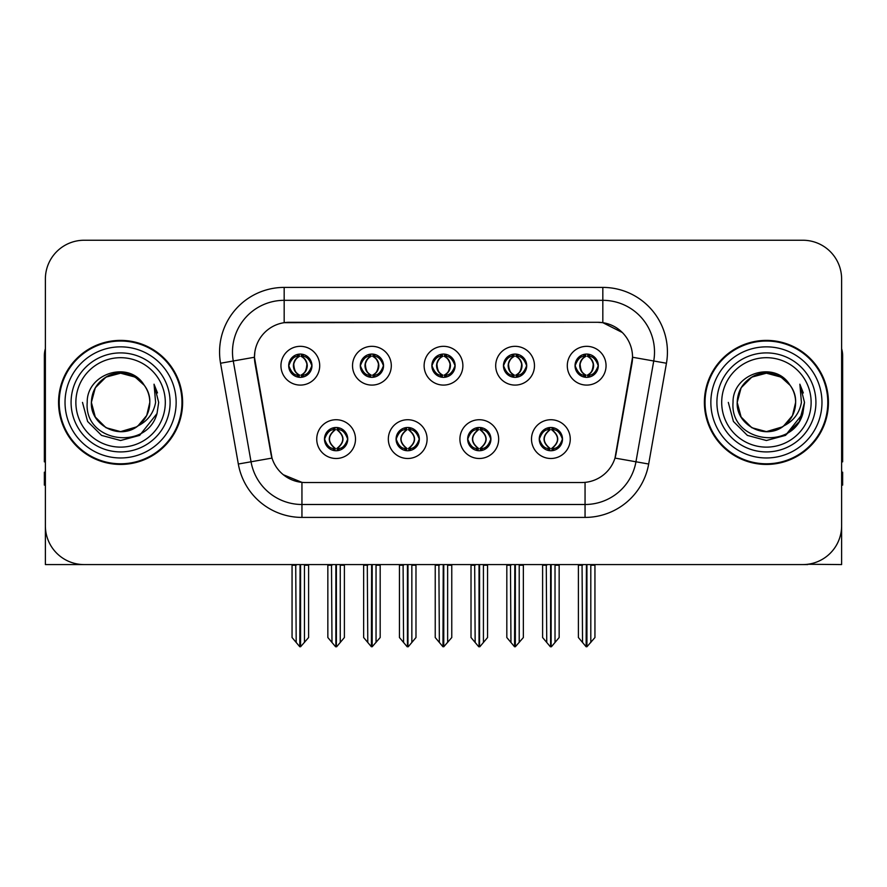 <?xml version="1.0" encoding="UTF-8"?>
<svg xmlns="http://www.w3.org/2000/svg" width="887" height="887" viewBox="0 0 887 887"><rect width="100%" height="100%" fill="white"/><g stroke="black" fill="none" stroke-linecap="round" stroke-linejoin="round"><path stroke-width="1.33" d="M431.869 365.71A11.631 11.631 0 0 0 443.5 377.341A11.631 11.631 0 0 0 455.131 365.71A11.631 11.631 0 0 0 443.5 354.079A11.631 11.631 0 0 0 431.869 365.71L431.98 365.71C434.386 372.207 437.402 375.334 441.039 375.101L440.251 376.875M424.119 365.71A19.381 19.381 0 0 0 443.5 385.091A19.381 19.381 0 0 0 462.881 365.71A19.381 19.381 0 0 0 443.5 346.329A19.381 19.381 0 0 0 424.119 365.71M467.66 439.109A11.631 11.631 0 0 0 479.29 450.74A11.631 11.631 0 0 0 490.921 439.109A11.631 11.631 0 0 0 479.29 427.479A11.631 11.631 0 0 0 467.66 439.109L467.771 439.109C469.977 445.363 472.993 448.5 476.84 448.5L478.215 448.5C470.52 442.236 470.52 435.972 478.215 429.707L476.84 429.707C473.07 429.63 470.043 432.767 467.771 439.109M459.909 439.109A19.381 19.381 0 0 0 479.29 458.49A19.381 19.381 0 0 0 498.671 439.109A19.381 19.381 0 0 0 479.29 419.728A19.381 19.381 0 0 0 459.909 439.109M503.461 365.71A11.631 11.631 0 0 0 515.081 377.341A11.631 11.631 0 0 0 526.712 365.71A11.631 11.631 0 0 0 515.081 354.079A11.631 11.631 0 0 0 503.461 365.71L503.561 365.71C505.978 372.207 508.994 375.334 512.619 375.101L511.832 376.875M495.7 365.71A19.381 19.381 0 0 0 515.081 385.091A19.381 19.381 0 0 0 534.473 365.71A19.381 19.381 0 0 0 515.081 346.329A19.381 19.381 0 0 0 495.7 365.71M575.042 365.71A11.631 11.631 0 0 0 586.673 377.341A11.631 11.631 0 0 0 598.304 365.71A11.631 11.631 0 0 0 586.673 354.079A11.631 11.631 0 0 0 575.042 365.71L575.153 365.71C577.559 372.207 580.575 375.334 584.211 375.101L583.424 376.875M567.292 365.71A19.381 19.381 0 0 0 586.673 385.091A19.381 19.381 0 0 0 606.054 365.71A19.381 19.381 0 0 0 586.673 346.329A19.381 19.381 0 0 0 567.292 365.71M360.288 365.71A11.631 11.631 0 0 0 371.919 377.341A11.631 11.631 0 0 0 383.539 365.71A11.631 11.631 0 0 0 371.919 354.079A11.631 11.631 0 0 0 360.288 365.71L360.388 365.71C362.805 372.207 365.821 375.334 369.458 375.101L368.659 376.875M352.527 365.71A19.381 19.381 0 0 0 371.919 385.091A19.381 19.381 0 0 0 391.3 365.71A19.381 19.381 0 0 0 371.919 346.329A19.381 19.381 0 0 0 352.527 365.71M288.696 365.71A11.631 11.631 0 0 0 300.327 377.341A11.631 11.631 0 0 0 311.958 365.71A11.631 11.631 0 0 0 300.327 354.079A11.631 11.631 0 0 0 288.696 365.71L288.807 365.71C291.213 372.207 294.229 375.334 297.866 375.101L297.078 376.875M280.946 365.71A19.381 19.381 0 0 0 300.327 385.091A19.381 19.381 0 0 0 319.708 365.71A19.381 19.381 0 0 0 300.327 346.329A19.381 19.381 0 0 0 280.946 365.71M324.487 439.109A11.631 11.631 0 0 0 336.118 450.74A11.631 11.631 0 0 0 347.748 439.109A11.631 11.631 0 0 0 336.118 427.479A11.631 11.631 0 0 0 324.487 439.109L324.598 439.109C326.804 445.363 329.82 448.5 333.667 448.5L335.042 448.5C327.347 442.236 327.347 435.972 335.042 429.707L333.667 429.707C329.897 429.63 326.871 432.767 324.598 439.109M316.737 439.109A19.381 19.381 0 0 0 336.118 458.49A19.381 19.381 0 0 0 355.499 439.109A19.381 19.381 0 0 0 336.118 419.728A19.381 19.381 0 0 0 316.737 439.109M396.079 439.109A11.631 11.631 0 0 0 407.71 450.74A11.631 11.631 0 0 0 419.34 439.109A11.631 11.631 0 0 0 407.71 427.479A11.631 11.631 0 0 0 396.079 439.109L396.19 439.109C398.385 445.363 401.412 448.5 405.248 448.5L406.623 448.5C398.928 442.236 398.928 435.972 406.623 429.707L405.248 429.707C401.478 429.63 398.463 432.767 396.19 439.109M388.329 439.109A19.381 19.381 0 0 0 407.71 458.49A19.381 19.381 0 0 0 427.09 439.109A19.381 19.381 0 0 0 407.71 419.728A19.381 19.381 0 0 0 388.329 439.109M539.252 439.109A11.631 11.631 0 0 0 550.882 450.74A11.631 11.631 0 0 0 562.513 439.109A11.631 11.631 0 0 0 550.882 427.479A11.631 11.631 0 0 0 539.252 439.109L539.351 439.109C541.558 445.363 544.585 448.5 548.421 448.5L549.796 448.5C542.101 442.236 542.101 435.972 549.796 429.707L548.421 429.707C544.651 429.63 541.624 432.767 539.351 439.109M531.501 439.109A19.381 19.381 0 0 0 550.882 458.49A19.381 19.381 0 0 0 570.263 439.109A19.381 19.381 0 0 0 550.882 419.728A19.381 19.381 0 0 0 531.501 439.109M254.458 357.184A34.892 34.892 0 0 0 254.99 363.238L270.934 453.689A34.892 34.892 0 0 0 305.294 482.528L581.706 482.528A34.892 34.892 0 0 0 616.066 453.689L632.01 363.238A34.892 34.892 0 0 0 597.661 322.291L289.339 322.291A34.892 34.892 0 0 0 254.458 357.184L254.846 352.017M807.758 564.265L841.619 564.575L841.619 279.006A38.762 38.762 0 0 0 802.846 240.244L84.154 240.244A38.762 38.762 0 0 0 45.381 279.006L45.381 564.575L161.933 564.575M725.067 564.575L807.758 564.575M58.564 402.41A62.023 62.023 0 0 0 120.588 464.433A62.023 62.023 0 0 0 182.611 402.41A62.023 62.023 0 0 0 120.588 340.386A62.023 62.023 0 0 0 58.564 402.41M704.389 402.41A62.023 62.023 0 0 0 766.412 464.433A62.023 62.023 0 0 0 828.436 402.41A62.023 62.023 0 0 0 766.412 340.386A62.023 62.023 0 0 0 704.389 402.41M284.173 287.41L602.827 287.41A64.607 64.607 0 0 1 666.447 363.238L648.674 464.023A64.607 64.607 0 0 1 585.054 517.409L301.946 517.409A64.607 64.607 0 0 1 238.326 464.023L220.553 363.238A64.607 64.607 0 0 1 284.173 287.41L284.173 300.327L602.827 300.327A51.69 51.69 0 0 1 653.73 360.987L635.957 461.783A51.69 51.69 0 0 1 585.054 504.492L301.946 504.492A51.69 51.69 0 0 1 251.043 461.783L233.27 360.987A51.69 51.69 0 0 1 284.173 300.327L284.173 322.68L597.661 322.291L602.827 322.68L622.319 332.514M581.706 482.528L305.294 482.528M301.946 517.409L301.946 482.362L283.33 474.733M666.447 363.238L632.542 357.25L614.99 458.08L648.674 464.023M238.326 464.023L272.01 458.08L254.458 357.25L233.27 360.987A51.69 51.69 0 0 1 232.494 352.017M616.066 453.689L615.855 454.787M271.145 454.787L270.934 453.689M802.846 240.244L84.154 240.244M45.381 279.006L45.381 525.814A38.762 38.762 0 0 0 84.154 564.575L802.846 564.575A38.762 38.762 0 0 0 841.619 525.814L841.619 279.006M552.878 450.563L551.958 448.5L553.333 448.5C557.103 448.589 560.129 445.451 562.402 439.087C560.185 432.834 557.158 429.707 553.333 429.707L554.131 427.944M552.878 427.656L551.958 429.707L553.333 429.707M550.184 448.5L550.184 448.5C542.29 442.236 542.29 435.972 550.184 429.707L550.184 429.707M551.958 429.707L551.958 429.707C559.653 435.972 559.653 442.236 551.958 448.5L551.581 448.5C559.475 442.236 559.475 435.972 551.581 429.707M546.27 564.575L546.747 642.465L550.35 646.756L551.404 646.756L559.154 637.531L559.154 565.219L555.018 565.219L555.018 642.465M551.137 564.575L551.137 646.756M555.495 564.575L555.018 565.219M559.154 564.575L559.154 565.219M550.616 646.756L550.616 564.575M542.611 564.575L542.611 637.531L546.747 642.465M546.747 565.219L542.611 565.219M582.06 564.575L582.537 642.465L586.141 646.756L586.418 564.575M586.928 564.575L586.928 646.756L594.944 637.531L594.944 565.219L590.809 565.219L591.285 564.575M578.402 564.575L578.402 637.531L582.537 642.465M582.537 565.219L578.402 565.219M590.809 642.465L590.809 565.219M594.944 564.575L594.944 565.219M584.666 377.163L585.586 375.101L584.211 375.101M584.666 354.257L585.586 356.319L584.211 356.319C580.464 356.252 577.448 359.379 575.153 365.71M598.304 365.71L598.193 365.71C595.953 359.457 592.937 356.33 589.134 356.319L587.759 356.319C591.452 358.293 593.403 361.419 593.625 365.71C593.403 370.001 591.452 373.128 587.759 375.101L589.134 375.101L589.922 376.875M598.193 365.71C595.864 372.096 592.849 375.223 589.134 375.101M585.586 375.101L585.974 375.101C582.182 373.128 580.176 370.001 579.954 365.71C580.176 361.419 582.182 358.293 585.974 356.319C583.225 357.428 581.273 359.978 580.12 363.958C580.442 370.245 582.393 373.959 585.974 375.101L585.586 375.101C581.894 373.128 579.943 370.001 579.721 365.71C579.943 361.419 581.894 358.293 585.586 356.319L585.586 356.319M587.371 375.101C591.163 373.128 593.17 370.001 593.392 365.71C593.17 361.419 591.163 358.293 587.371 356.319L587.371 356.319C590.121 357.428 592.072 359.978 593.226 363.958C592.904 370.245 590.953 373.959 587.36 375.101L588.336 377.219M481.297 450.563L480.377 448.5L481.752 448.5C485.522 448.589 488.549 445.451 490.81 439.087C488.593 432.834 485.577 429.707 481.752 429.707L482.539 427.944M481.297 427.656L480.377 429.707L481.752 429.707M478.592 448.5L478.592 448.5C470.432 442.236 470.432 435.972 478.603 429.707C470.698 435.972 470.698 442.236 478.592 448.5L477.638 450.618M478.215 429.707L477.295 427.656M480.377 429.707L480.377 429.707C488.072 435.972 488.072 442.236 480.377 448.5L479.989 448.5C487.883 442.236 487.883 435.972 479.989 429.707L480.954 427.601M480.377 448.5L479.989 448.5C488.16 442.236 488.16 435.972 479.978 429.707M474.678 564.575L475.155 642.465L478.758 646.756L479.823 646.756L487.562 637.531L487.562 565.219L483.426 565.219L483.426 642.465M479.557 564.575L479.557 646.756M483.903 564.575L483.426 565.219M487.562 564.575L487.562 565.219M479.035 646.756L479.035 564.575M471.019 564.575L471.019 637.531L475.155 642.465M475.155 565.219L471.019 565.219M409.705 450.563L408.785 448.5L410.16 448.5C413.941 448.589 416.957 445.451 419.229 439.087C417.012 432.834 413.996 429.707 410.16 429.707L410.958 427.944M409.705 427.656L408.785 429.707L410.16 429.707M407.011 448.5L407.011 448.5C398.84 442.236 398.84 435.972 407.022 429.707C399.117 435.972 399.117 442.236 407.011 448.5L406.046 450.618M406.623 429.707L405.703 427.656M408.785 429.707L408.785 429.707C416.48 435.972 416.48 442.236 408.785 448.5L408.408 448.5C416.302 442.236 416.302 435.972 408.408 429.707L409.362 427.601M408.785 448.5L408.408 448.5C416.568 442.236 416.568 435.972 408.397 429.707M403.097 564.575L403.574 642.465L407.177 646.756L408.242 646.756L415.981 637.531L415.981 565.219L411.845 565.219L411.845 642.465M407.965 564.575L407.965 646.756M412.322 564.575L411.845 565.219M415.981 564.575L415.981 565.219M407.443 646.756L407.443 564.575M399.438 564.575L399.438 637.531L403.574 642.465M403.574 565.219L399.438 565.219M338.124 450.563L337.204 448.5L338.579 448.5C342.349 448.589 345.376 445.451 347.649 439.087C345.431 432.834 342.404 429.707 338.579 429.707L339.366 427.944M338.124 427.656L337.204 429.707L338.579 429.707M335.419 448.5L335.419 448.5C327.525 442.236 327.525 435.972 335.419 429.707L335.419 429.707M337.204 429.707L337.204 429.707C344.899 435.972 344.899 442.236 337.204 448.5L336.816 448.5C344.71 442.236 344.71 435.972 336.816 429.707M331.505 564.575L331.982 642.465L335.596 646.756L336.65 646.756L344.389 637.531L344.389 565.219L340.253 565.219L340.253 642.465M336.384 564.575L336.384 646.756M340.73 564.575L340.253 565.219M344.389 564.575L344.389 565.219M335.863 646.756L335.863 564.575M327.846 564.575L327.846 637.531L331.982 642.465M331.982 565.219L327.846 565.219M510.468 564.575L510.956 642.465L514.56 646.756L514.826 564.575M515.347 564.575L515.347 646.756L523.352 637.531L523.352 565.219L519.217 565.219L519.704 564.575M506.821 564.575L506.821 637.531L510.956 642.465M510.956 565.219L506.821 565.219M519.217 642.465L519.217 565.219M523.352 564.575L523.352 565.219M513.085 377.163L514.005 375.101L512.619 375.101M513.085 354.257L514.005 356.319L512.619 356.319C508.883 356.252 505.856 359.379 503.561 365.71M526.712 365.71L526.612 365.71C524.372 359.457 521.345 356.33 517.542 356.319L516.167 356.319C519.86 358.293 521.822 361.419 522.033 365.71C521.822 370.001 519.86 373.128 516.167 375.101L517.542 375.101L518.341 376.875M526.612 365.71C524.284 372.096 521.257 375.223 517.542 375.101M514.005 375.101L514.382 375.101C510.59 373.128 508.595 370.001 508.362 365.71C508.595 361.419 510.59 358.293 514.382 356.319C511.633 357.428 509.681 359.978 508.539 363.958C508.861 370.245 510.812 373.959 514.393 375.101L514.005 375.101C510.313 373.128 508.351 370.001 508.14 365.71C508.351 361.419 510.313 358.293 514.005 356.319L514.005 356.319M515.79 375.101C519.571 373.128 521.578 370.001 521.8 365.71C521.578 361.419 519.571 358.293 515.79 356.319L515.79 356.319C518.529 357.428 520.492 359.978 521.634 363.958C521.312 370.245 519.361 373.959 515.779 375.101L516.744 377.219M438.888 564.575L439.364 642.465L442.968 646.756L443.245 564.575M443.755 564.575L443.755 646.756L451.771 637.531L451.771 565.219L447.636 565.219L448.112 564.575M435.229 564.575L435.229 637.531L439.364 642.465M439.364 565.219L435.229 565.219M447.636 642.465L447.636 565.219M451.771 564.575L451.771 565.219M441.493 377.163L442.413 375.101L441.039 375.101M441.493 354.257L442.413 356.319L441.039 356.319C437.291 356.252 434.275 359.379 431.98 365.71M455.131 365.71L455.02 365.71C452.78 359.457 449.764 356.33 445.961 356.319L444.587 356.319C448.279 358.293 450.23 361.419 450.452 365.71C450.23 370.001 448.279 373.128 444.587 375.101L445.961 375.101L446.749 376.875M455.02 365.71C452.692 372.096 449.676 375.223 445.961 375.101M442.413 356.319C438.721 358.293 436.77 361.419 436.548 365.71C436.77 370.001 438.721 373.128 442.413 375.101L442.801 375.101C439.01 373.128 437.003 370.001 436.781 365.71C437.003 361.419 439.01 358.293 442.801 356.319L442.801 356.319M444.199 356.319L444.199 356.319C447.99 358.293 449.997 361.419 450.219 365.71C449.997 370.001 447.99 373.128 444.199 375.101L444.199 375.101M367.296 564.575L367.783 642.465L371.387 646.756L371.653 564.575M372.174 564.575L372.174 646.756L380.179 637.531L380.179 565.219L376.044 565.219L376.531 564.575M363.648 564.575L363.648 637.531L367.783 642.465M367.783 565.219L363.648 565.219M376.044 642.465L376.044 565.219M380.179 564.575L380.179 565.219M369.912 377.163L370.833 375.101L369.458 375.101M369.912 354.257L370.833 356.319L369.458 356.319C365.71 356.252 362.683 359.379 360.388 365.71M383.539 365.71L383.439 365.71C381.199 359.457 378.172 356.33 374.381 356.319L372.995 356.319C376.687 358.293 378.649 361.419 378.86 365.71C378.649 370.001 376.687 373.128 372.995 375.101L374.381 375.101L375.168 376.875M383.439 365.71C381.111 372.096 378.084 375.223 374.381 375.101M370.833 375.101L371.209 375.101C367.429 373.128 365.422 370.001 365.2 365.71C365.422 361.419 367.429 358.293 371.209 356.319C368.471 357.428 366.508 359.978 365.366 363.958C365.688 370.245 367.639 373.959 371.221 375.101L370.833 375.101C367.14 373.128 365.178 370.001 364.967 365.71C365.178 361.419 367.14 358.293 370.833 356.319L370.833 356.319M372.618 375.101C376.41 373.128 378.405 370.001 378.638 365.71C378.405 361.419 376.41 358.293 372.618 356.319L372.618 356.319C375.367 357.428 377.319 359.978 378.461 363.958C378.139 370.245 376.188 373.959 372.607 375.101L373.571 377.219M295.715 564.575L296.191 642.465L299.795 646.756L300.072 564.575M300.582 564.575L300.582 646.756L308.598 637.531L308.598 565.219L304.463 565.219L304.94 564.575M292.056 564.575L292.056 637.531L296.191 642.465M296.191 565.219L292.056 565.219M304.463 642.465L304.463 565.219M308.598 564.575L308.598 565.219M298.32 377.163L299.241 375.101L297.866 375.101M298.32 354.257L299.241 356.319L297.866 356.319C294.118 356.252 291.102 359.379 288.807 365.71M311.958 365.71L311.847 365.71C309.607 359.457 306.592 356.33 302.789 356.319L301.414 356.319C305.106 358.293 307.057 361.419 307.279 365.71C307.057 370.001 305.106 373.128 301.414 375.101L302.789 375.101L303.576 376.875M311.847 365.71C309.519 372.096 306.503 375.223 302.789 375.101M299.241 375.101L299.629 375.101C295.837 373.128 293.83 370.001 293.608 365.71C293.83 361.419 295.837 358.293 299.629 356.319C296.879 357.428 294.927 359.978 293.774 363.958C294.096 370.245 296.047 373.959 299.64 375.101L299.241 375.101C295.548 373.128 293.597 370.001 293.375 365.71C293.597 361.419 295.548 358.293 299.241 356.319L299.241 356.319M301.026 375.101C304.818 373.128 306.824 370.001 307.046 365.71C306.824 361.419 304.818 358.293 301.026 356.319L301.026 356.319C303.775 357.428 305.727 359.978 306.88 363.958C306.558 370.245 304.607 373.959 301.026 375.101L301.99 377.219M45.381 485.111L44.35 485.111L44.35 472.183L45.381 472.183M45.381 461.783A25.845 25.845 0 0 0 44.35 461.85L44.35 355.887A25.845 25.845 0 0 1 45.381 348.658M841.619 472.183L842.65 472.183L842.65 485.111L841.619 485.111M841.619 348.658A25.845 25.845 0 0 1 842.65 355.887L842.65 461.85A25.845 25.845 0 0 0 841.619 461.783M165.304 402.41A44.716 44.716 0 0 1 120.588 447.126A44.716 44.716 0 0 1 75.872 402.41A44.716 44.716 0 0 1 120.588 357.694A44.716 44.716 0 0 1 165.304 402.41M136.52 426.891L120.588 431.625L105.985 427.711L95.286 417.012L91.372 402.41C91.771 391.389 96.639 382.962 105.985 377.108C124.191 365.455 150.79 380.811 149.803 402.41C149.404 413.42 144.537 421.857 135.19 427.711C116.984 439.364 90.385 424.008 91.372 402.41C91.771 391.389 96.639 382.962 105.985 377.108C124.191 365.455 150.79 380.811 149.803 402.41L146.721 415.471L137.973 425.882A29.216 29.216 0 0 0 144.259 385.291C129.236 359.701 86.582 373.494 87.214 402.41C83.833 442.48 146.721 451.472 157.021 413.542L158.684 402.41L154.039 384.193L155.602 402.41C153.617 413.154 147.741 420.97 137.995 425.871L135.19 427.711L120.588 431.625L105.985 427.711L95.286 417.012L91.372 402.41L95.286 387.807L105.985 377.108M59.207 402.41A61.38 61.38 0 0 1 120.588 341.029A61.38 61.38 0 0 1 181.968 402.41A61.38 61.38 0 0 1 120.588 463.79A61.38 61.38 0 0 1 59.207 402.41M149.803 402.41C149.404 413.42 144.537 421.857 135.19 427.711C116.984 439.364 90.385 424.008 91.372 402.41L95.286 387.807L105.985 377.108L120.588 373.194L135.19 377.108L144.259 385.291M137.995 425.871C120.421 440.462 90.141 425.56 91.372 402.41C92.492 387.297 100.275 377.751 114.722 373.793M154.039 384.193L157.487 392.941M157.021 413.542L139.636 435.395L120.588 440.506L101.539 435.395L87.602 421.458L82.491 402.41M811.128 402.41A44.716 44.716 0 0 1 766.412 447.126A44.716 44.716 0 0 1 721.696 402.41A44.716 44.716 0 0 1 766.412 357.694A44.716 44.716 0 0 1 811.128 402.41M782.345 426.891L766.412 431.625L751.81 427.711L741.111 417.012L737.197 402.41C737.596 391.389 742.463 382.962 751.81 377.108C770.016 365.455 796.615 380.811 795.628 402.41C795.229 413.42 790.361 421.857 781.015 427.711C762.809 439.364 736.21 424.008 737.197 402.41C735.966 425.56 766.246 440.462 783.82 425.871A29.216 29.216 0 0 0 790.084 385.291C775.061 359.701 732.407 373.494 733.039 402.41C729.657 442.48 792.546 451.472 802.846 413.542L804.509 402.41L799.863 384.193L801.427 402.41C799.442 413.154 793.566 420.97 783.82 425.871L781.015 427.711L766.412 431.625L751.81 427.711L741.111 417.012L737.197 402.41L741.111 387.807L751.81 377.108M705.032 402.41A61.38 61.38 0 0 1 766.412 341.029A61.38 61.38 0 0 1 827.793 402.41A61.38 61.38 0 0 1 766.412 463.79A61.38 61.38 0 0 1 705.032 402.41M795.628 402.41C795.229 413.42 790.361 421.857 781.015 427.711C762.809 439.364 736.21 424.008 737.197 402.41C737.596 391.389 742.463 382.962 751.81 377.108C770.016 365.455 796.615 380.811 795.628 402.41L792.468 415.604L783.554 426.059M760.547 373.793C746.1 377.751 738.317 387.297 737.197 402.41L741.111 387.807L751.81 377.108L766.412 373.194L781.015 377.108L790.084 385.291M799.863 384.193L803.312 392.952M802.846 413.542L785.461 435.395L766.412 440.506L747.364 435.395L733.427 421.458L728.316 402.41L733.427 421.458L747.364 435.395L766.412 440.506L785.461 435.395L799.398 421.458L804.509 402.41M602.827 287.41L602.827 322.68M585.054 482.362L585.054 517.409M220.553 363.238L233.27 360.987M548.421 448.5L547.634 450.274M548.876 450.563L549.796 448.5M548.421 429.707L547.634 427.944M548.876 427.656L549.796 429.707M553.333 448.5L554.131 450.274M584.211 356.319L583.424 354.545M589.134 356.319L589.922 354.545M588.68 354.257L587.759 356.319M588.68 377.163L587.759 375.101M476.84 448.5L476.042 450.274M477.295 450.563L478.215 448.5M476.84 429.707L476.042 427.944M481.752 448.5L482.539 450.274M405.248 448.5L404.461 450.274M405.703 450.563L406.623 448.5M405.248 429.707L404.461 427.944M410.16 448.5L410.958 450.274M333.667 448.5L332.869 450.274M334.122 450.563L335.042 448.5M333.667 429.707L332.869 427.944M334.122 427.656L335.042 429.707M338.579 448.5L339.366 450.274M512.619 356.319L511.832 354.545M517.542 356.319L518.341 354.545M517.088 354.257L516.167 356.319M517.088 377.163L516.167 375.101M441.039 356.319L440.251 354.545M445.961 356.319L446.749 354.545M445.507 354.257L444.587 356.319M445.507 377.163L444.587 375.101M369.458 356.319L368.659 354.545M374.381 356.319L375.168 354.545M373.915 354.257L372.995 356.319M373.915 377.163L372.995 375.101M297.866 356.319L297.078 354.545M302.789 356.319L303.576 354.545M302.334 354.257L301.414 356.319M302.334 377.163L301.414 375.101M170.093 402.41A49.506 49.506 0 0 1 120.588 451.915A49.506 49.506 0 0 1 71.082 402.41A49.506 49.506 0 0 1 120.588 352.904A49.506 49.506 0 0 1 170.093 402.41M65.028 402.41A55.559 55.559 0 0 1 120.588 346.85A55.559 55.559 0 0 1 176.147 402.41A55.559 55.559 0 0 1 120.588 457.969A55.559 55.559 0 0 1 65.028 402.41M815.918 402.41A49.506 49.506 0 0 1 766.412 451.915A49.506 49.506 0 0 1 716.907 402.41A49.506 49.506 0 0 1 766.412 352.904A49.506 49.506 0 0 1 815.918 402.41M710.853 402.41A55.559 55.559 0 0 1 766.412 346.85A55.559 55.559 0 0 1 821.972 402.41A55.559 55.559 0 0 1 766.412 457.969A55.559 55.559 0 0 1 710.853 402.41M549.219 450.618L550.195 448.5C542.012 442.236 542.012 435.972 550.195 429.707L549.219 427.601M552.534 427.601L551.57 429.707C559.741 435.972 559.741 442.236 551.57 448.5L552.534 450.618M585.01 377.219L585.974 375.101M585.01 354.201L585.974 356.319M588.336 354.201L587.36 356.319M477.638 427.601L478.603 429.707M480.954 450.618L479.978 448.5M406.046 427.601L407.022 429.707M409.362 450.618L408.397 448.5M334.466 450.618L335.43 448.5C327.259 442.236 327.259 435.972 335.43 429.707L334.466 427.601M337.781 427.601L336.805 429.707C344.988 435.972 344.988 442.236 336.805 448.5L337.781 450.618M513.429 377.219L514.393 375.101M513.429 354.201L514.393 356.319M516.744 354.201L515.779 356.319M441.837 377.219L442.813 375.101C439.22 373.959 437.269 370.245 436.947 363.958C438.1 359.978 440.052 357.428 442.813 356.319L441.837 354.201M445.163 354.201L444.187 356.319C446.948 357.428 448.9 359.978 450.053 363.958C449.731 370.245 447.78 373.959 444.187 375.101L445.163 377.219M370.256 377.219L371.221 375.101M370.256 354.201L371.221 356.319M373.571 354.201L372.607 356.319M298.664 377.219L299.64 375.101M298.664 354.201L299.64 356.319M301.99 354.201L301.026 356.319"/></g></svg>
